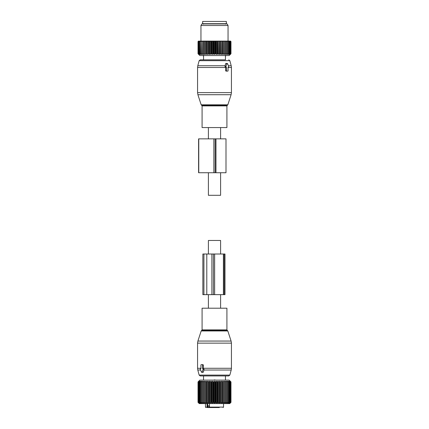 <?xml version="1.0" encoding="UTF-8"?>
<svg xmlns="http://www.w3.org/2000/svg" width="429" height="429" viewBox="0 0 429 429"><rect width="100%" height="100%" fill="white"/><g stroke="black" fill="none" stroke-linecap="round" stroke-linejoin="round"><path stroke-width="0.64" d="M220.597 308.204L220.597 294.653M220.597 254.011L220.597 240.465L208.403 240.465L208.403 254.011M208.403 308.204L208.403 294.653M202.08 308.204L226.92 308.204L226.92 329.88L202.08 329.88L202.08 308.204M203.55 375.938L203.55 380.115L203.55 375.938L200.246 375.938L228.754 375.938L225.45 375.938L225.45 380.115L225.45 375.938M202.054 364.65L203.014 364.65L203.351 365.1L203.362 368.715L204.054 369.39L203.362 372.099L202.005 372.099L203.11 369.39A0.45 0.322 -90 0 0 202.831 368.715L202.526 368.715L202.526 365.1A0.45 0.322 -90 0 0 202.204 364.65L201.249 364.65A0.45 0.322 -90 0 0 200.928 365.1L200.928 368.715L200.622 368.715A0.45 0.322 -90 0 0 200.343 369.39L201.453 372.099A0.45 0.322 -90 0 0 202.005 372.099M202.81 372.099L203.362 372.099M203.014 364.65L202.204 364.65M203.362 368.715L202.526 368.715M203.695 368.715L202.831 368.715M200.622 368.715L200.928 368.715M215.369 407.55L216.313 407.55M207.266 407.55L209.014 407.55L207.11 407.55L207.03 403.598M212.687 407.55L210.666 407.55M219.305 407.55L210.349 407.55M218.388 407.55L219.106 407.55M210.14 407.55L209.427 407.1L209.427 403.598M209.427 405.855L207.909 405.855L207.909 407.1L208.837 407.55M210.612 407.55L209.014 407.55L209.014 405.855M213.781 402.359L213.781 381.923L214.5 381.188L214.5 403.088L213.401 402.359L213.401 381.923L212.768 381.188L211.599 381.923L211.599 402.359L212.768 403.088L213.401 402.359M214.5 403.088L215.219 402.359L216.232 403.088L217.026 402.359L217.943 403.088L218.801 402.359L219.616 403.088L220.527 402.359L221.219 403.088L222.179 402.359L222.748 403.088L223.734 402.359L224.174 403.088L225.182 402.359L225.482 403.088L226.496 402.359L226.657 403.088L227.67 402.359L227.686 403.088L228.678 402.359L228.55 403.088L229.515 402.359L229.247 403.088L230.287 402.359L229.767 403.088L230.711 402.359L230.1 403.088L230.941 402.359L230.244 403.088L230.979 402.359L229.74 403.598L199.26 403.598L198.021 402.359L198.756 403.088L198.059 402.359L198.9 403.088L198.289 402.359L199.233 403.088L198.713 402.359L199.753 403.088L199.329 402.359L200.45 403.088L200.134 402.359L201.314 403.088L201.11 402.359L202.343 403.088L202.247 402.359L203.518 403.088L203.534 402.359L204.826 403.088L204.955 402.359L206.252 403.088L206.488 402.359L207.781 403.088L208.124 402.359L209.384 403.088L209.835 402.359L211.057 403.088L211.599 402.359M214.5 381.188L215.219 381.923L215.219 402.359M211.599 381.923L211.057 381.188L210.199 381.923L209.384 381.188L208.473 381.923L207.781 381.188L206.821 381.923L206.252 381.188L205.266 381.923L204.826 381.188L203.818 381.923L203.518 381.188L202.504 381.923L202.343 381.188L201.33 381.923L201.314 381.188L200.322 381.923L200.45 381.188L199.485 381.923L199.753 381.188L198.713 381.923L199.233 381.188L198.289 381.923L198.9 381.188L198.059 381.923L198.756 381.188L198.021 381.923L199.823 380.115L229.177 380.115L230.979 381.923L230.244 381.188L230.941 381.923L230.1 381.188L230.711 381.923L229.767 381.188L230.287 381.923L229.247 381.188L229.671 381.923L228.55 381.188L228.866 381.923L227.686 381.188L227.89 381.923L226.657 381.188L226.753 381.923L225.482 381.188L225.466 381.923L224.174 381.188L224.045 381.923L222.748 381.188L222.512 381.923L221.219 381.188L220.876 381.923L219.616 381.188L219.165 381.923L217.943 381.188L217.026 381.923L217.026 402.359M213.781 381.923L213.401 381.923M217.026 381.923L216.232 381.188L215.219 381.923M215.599 381.923L215.599 402.359M217.401 381.923L217.401 402.359M217.943 381.188L217.943 403.088M218.801 381.923L218.801 402.359M219.165 381.923L219.165 402.359M219.616 381.188L219.616 403.088M220.527 381.923L220.527 402.359M220.876 381.923L220.876 402.359M221.219 381.188L221.219 403.088M222.179 381.923L222.179 402.359M222.512 381.923L222.512 402.359M222.748 381.188L222.748 403.088M223.734 381.923L223.734 402.359M224.045 381.923L224.045 402.359M224.174 381.188L224.174 403.088M225.182 381.923L225.182 402.359M225.466 381.923L225.466 402.359M225.482 381.188L225.482 403.088M226.496 381.923L226.496 402.359M226.753 381.923L226.753 402.359M227.67 381.923L227.67 402.359M227.89 381.923L227.89 402.359M228.678 381.923L228.678 402.359M228.866 381.923L228.866 402.359M229.515 381.923L229.515 402.359M229.671 381.923L229.671 402.359M230.175 381.923L230.175 402.359M230.287 381.923L230.287 402.359M230.641 381.923L230.641 402.359M230.711 381.923L230.711 402.359M230.909 381.923L230.909 402.359M230.941 381.923L230.941 402.359M230.979 381.923L230.979 402.359M206.821 381.923L206.821 402.359M207.781 381.188L207.781 403.088M208.124 381.923L208.124 402.359M208.473 381.923L208.473 402.359M209.384 381.188L209.384 403.088M209.835 381.923L209.835 402.359M210.199 381.923L210.199 402.359M211.057 381.188L211.057 403.088M211.974 381.923L211.974 402.359M212.768 381.188L212.768 403.088M216.232 381.188L216.232 403.088M198.021 381.923L198.021 402.359M198.059 381.923L198.059 402.359M198.091 381.923L198.091 402.359M198.289 381.923L198.289 402.359M198.359 381.923L198.359 402.359M198.713 381.923L198.713 402.359M198.825 381.923L198.825 402.359M199.329 381.923L199.329 402.359M199.485 381.923L199.485 402.359M200.134 381.923L200.134 402.359M200.322 381.923L200.322 402.359M201.11 381.923L201.11 402.359M201.33 381.923L201.33 402.359M202.247 381.923L202.247 402.359M202.504 381.923L202.504 402.359M203.518 381.188L203.518 403.088M203.534 381.923L203.534 402.359M203.818 381.923L203.818 402.359M204.826 381.188L204.826 403.088M204.955 381.923L204.955 402.359M205.266 381.923L205.266 402.359M206.252 381.188L206.252 403.088M206.488 381.923L206.488 402.359M214.838 379.874L215.369 380.115L213.631 380.115L214.838 379.874M214.639 254.011L224.994 254.011L224.994 294.653L214.639 294.653L214.639 254.011L202.863 254.011L202.863 294.653L203.925 294.653L203.925 254.011M214.639 294.653L211.905 294.653L211.905 254.011M203.925 294.653L211.905 294.653M220.597 127.569L220.597 138.862M220.597 172.731L220.597 195.308L208.403 195.308L208.403 172.731M208.403 127.569L208.403 138.862M226.92 127.569L202.08 127.569L202.08 105.893L226.92 105.893L226.92 127.569M225.45 59.835L225.45 56.102A1.014 1.014 0 0 0 225.815 55.545A1.014 1.014 0 0 1 225.445 56.102L225.402 55.293L225.445 56.102A1.014 1.014 0 0 0 225.815 55.545A1.014 1.014 0 0 1 225.445 56.102L225.45 59.835L200.246 59.835L203.55 59.835L203.55 56.102A1.014 1.014 0 0 1 203.185 55.545A1.014 1.014 0 0 0 203.555 56.102L203.598 55.293L203.555 56.102A1.014 1.014 0 0 1 203.185 55.545M226.796 71.123L225.986 71.123L225.649 70.672L225.638 67.058L224.946 66.382L225.638 63.674L226.995 63.674L225.89 66.382A0.45 0.322 90 0 0 226.169 67.058L226.474 67.058L226.474 70.672A0.45 0.322 90 0 0 226.796 71.123L227.751 71.123A0.45 0.322 90 0 0 228.072 70.672L228.072 67.058L228.378 67.058A0.45 0.322 90 0 0 228.657 66.382L227.547 63.674A0.45 0.322 90 0 0 226.995 63.674M226.19 63.674L225.638 63.674M225.638 67.058L226.474 67.058M225.305 67.058L226.169 67.058M228.378 67.058L228.072 67.058M208.816 23.708L202.644 23.708L202.644 21.45L226.356 21.45L226.356 23.708L208.816 23.708M215.219 41.543L215.219 53.738L214.5 54.472L214.5 41.093L215.599 41.543L215.599 53.738L216.232 54.472L217.401 53.738L217.401 41.543L217.734 41.093L216.543 41.093L217.401 41.543M214.5 41.093L213.781 41.543L213.015 41.093L214.221 41.093M214.5 54.472L213.781 53.738L213.781 41.543M211.599 53.738L211.974 53.738L211.974 41.543L211.599 41.543L211.599 53.738L211.057 54.472L210.199 53.738L210.199 41.543L210.719 41.093L209.561 41.093L210.199 41.543M217.401 53.738L217.943 54.472L218.801 53.738L219.616 54.472L220.527 53.738L221.219 54.472L222.179 53.738L222.748 54.472L223.734 53.738L224.174 54.472L225.182 53.738L225.482 54.472L226.496 53.738L226.657 54.472L227.67 53.738L227.686 54.472L228.678 53.738L228.55 54.472L229.515 53.738L229.247 54.472L230.287 53.738L229.767 54.472L230.711 53.738L230.1 54.472L230.941 53.738L230.244 54.472L230.979 53.738L229.177 55.545L199.823 55.545L198.021 53.738L198.756 54.472L198.059 53.738L198.9 54.472L198.289 53.738L199.233 54.472L198.713 53.738L199.753 54.472L199.329 53.738L200.45 54.472L200.134 53.738L201.314 54.472L201.11 53.738L202.343 54.472L202.247 53.738L203.518 54.472L203.534 53.738L204.826 54.472L204.955 53.738L206.252 54.472L206.488 53.738L207.781 54.472L208.124 53.738L209.384 54.472L210.199 53.738M215.219 53.738L215.599 53.738M211.974 53.738L212.768 54.472L213.781 53.738M216.232 54.472L216.232 41.093L214.779 41.093M215.985 41.093L215.599 41.543M216.232 41.093L216.543 41.093M217.943 54.472L217.734 41.093M217.943 41.093L219.439 41.093L219.165 53.738M219.616 54.472L219.439 41.093M219.616 41.093L221.085 41.093L220.876 53.738M221.219 54.472L221.085 41.093M221.219 41.093L222.656 41.093L222.179 41.543L222.179 53.738M222.748 54.472L222.656 41.093M222.748 41.093L224.126 41.093L223.734 41.543L223.734 53.738M224.174 54.472L224.126 41.093M224.174 41.093L225.477 41.093L225.182 41.543L225.182 53.738M225.482 54.472L225.477 41.093M225.482 41.093L230.529 41.093L230.979 41.543L230.979 53.738M203.518 54.472L203.518 41.093L198.295 41.27M203.518 41.093L204.435 41.093L203.818 41.543L203.818 53.738M204.826 54.472L204.826 41.093L204.435 41.093M204.826 41.093L205.866 41.093L205.266 41.543L205.266 53.738M206.252 54.472L206.252 41.093L205.866 41.093M206.252 41.093L207.405 41.093L206.821 41.543L206.821 53.738M207.781 54.472L207.781 41.093L207.405 41.093M207.781 41.093L209.03 41.093L208.473 41.543L208.473 53.738M209.384 54.472L209.384 41.093L209.03 41.093M211.057 54.472L211.057 41.093L210.719 41.093M211.057 41.093L212.457 41.093L211.974 41.543M212.768 54.472L212.768 41.093L212.457 41.093M213.401 53.738L213.401 41.543M211.266 41.093L211.599 41.543M209.835 53.738L209.835 41.543M208.124 53.738L208.124 41.543L208.473 41.543M207.915 41.093L208.124 41.543M206.488 53.738L206.488 41.543L206.821 41.543M206.344 41.093L206.488 41.543M204.955 53.738L204.955 41.543L205.266 41.543M204.874 41.093L204.955 41.543M203.534 53.738L203.534 41.543L203.818 41.543M203.523 41.093L203.534 41.543M203.121 41.093L202.504 41.543L202.504 53.738M202.247 53.738L202.504 41.543M202.306 41.093L202.247 41.543M201.952 41.093L201.33 41.543L201.33 53.738M201.11 53.738L201.33 41.543M201.233 41.093L201.11 41.543M200.928 41.093L200.322 41.543L200.322 53.738M200.134 53.738L200.322 41.543M200.327 41.093L200.134 41.543M200.07 41.093L199.485 41.543L199.485 53.738M199.329 53.738L199.485 41.543M199.587 41.093L199.329 41.543M199.388 41.093L198.825 41.543L198.825 53.738M198.713 53.738L198.825 41.543M199.029 41.093L198.713 41.543M198.895 41.093L198.359 41.543L198.359 53.738M198.289 53.738L198.359 41.543M198.659 41.093L198.289 41.543M198.584 41.093L198.091 41.543L198.091 53.738M198.059 53.738L198.091 41.543M198.488 41.093L198.059 41.543M198.021 53.738L198.021 41.543M221.595 41.093L222.179 41.543M220.527 53.738L220.527 41.543L220.876 41.543M219.97 41.093L220.527 41.543M218.801 53.738L218.801 41.543L219.165 41.543M218.281 41.093L218.801 41.543M217.026 53.738L217.026 41.543M222.512 53.738L222.512 41.543M223.134 41.093L223.734 41.543M224.045 53.738L224.045 41.543M224.565 41.093L225.182 41.543M225.466 53.738L225.466 41.543M226.496 53.738L226.496 41.543L225.879 41.093M226.694 41.093L226.496 41.543M226.753 53.738L226.753 41.543M227.67 53.738L227.67 41.543L227.048 41.093M227.767 41.093L227.67 41.543M227.89 53.738L227.89 41.543M228.678 53.738L228.678 41.543L228.072 41.093M228.673 41.093L228.678 41.543M228.866 53.738L228.866 41.543M229.515 53.738L229.515 41.543L228.93 41.093M229.413 41.093L229.515 41.543M229.671 53.738L229.671 41.543M230.175 53.738L230.175 41.543L229.612 41.093M229.971 41.093L230.175 41.543M230.287 53.738L230.287 41.543M230.641 53.738L230.641 41.543L230.105 41.093M230.341 41.093L230.641 41.543M230.711 53.738L230.711 41.543M230.909 53.738L230.909 41.543L230.416 41.093M230.512 41.093L230.909 41.543M230.941 53.738L230.941 41.543M230.705 41.27L230.979 41.543M200.954 41.093L200.954 25.515L228.046 25.515L228.046 41.093M228.046 25.515L227.134 23.933L201.866 23.933L200.954 25.515M225.997 138.862L215.975 138.862L215.975 172.731L225.997 172.731L225.997 138.862M213.878 138.862L213.878 172.731L198.589 172.731L198.589 138.862L215.975 138.862M213.878 172.731L215.975 172.731M202.08 329.88L201.614 330.523L227.386 330.523L226.92 329.88M200.246 375.938L199.158 375.102L229.842 375.102L228.754 375.938M201.614 330.523L201.18 330.957L227.82 330.957L231.102 341.055L197.898 341.055L197.565 343.146L231.435 343.146L231.102 341.055M199.158 375.102L197.796 370.029L200.606 370.029M203.866 370.029L231.204 370.029L229.842 375.102M197.796 370.029L197.565 368.275L200.928 368.275M203.351 368.275L231.435 368.275L231.204 370.029M203.351 365.1L202.526 365.1M204.054 369.39L203.11 369.39M209.427 407.1L223.53 407.1L223.53 403.598M205.47 403.598L205.47 407.1L207.636 407.1L207.636 403.598M207.314 407.55A0.45 0.322 -90 0 0 207.636 407.1L207.909 407.1M213.433 294.653L213.433 254.011M224.201 294.653L224.201 254.011M223.402 294.653L223.402 254.011M206.799 294.653L206.799 254.011M226.92 105.893L227.386 105.25L201.614 105.25L202.08 105.893M228.754 59.835L229.842 60.671L199.158 60.671L200.246 59.835M227.386 105.25L227.82 104.815L201.18 104.815L197.898 94.718L231.102 94.718L231.435 92.626L197.565 92.626L197.898 94.718M229.842 60.671L231.204 65.744L228.394 65.744M225.134 65.744L197.796 65.744L199.158 60.671M231.204 65.744L231.435 67.498L228.072 67.498M225.649 67.498L197.565 67.498L197.796 65.744M225.649 70.672L226.474 70.672M224.946 66.382L225.89 66.382M215.165 138.862L215.165 172.731M198.772 138.862L198.772 172.731M201.18 330.957L197.898 341.055M227.386 330.523L227.82 330.957M197.565 368.275L197.565 343.146M231.435 368.275L231.435 343.146M203.126 372.329L201.727 372.329M205.47 407.1L205.92 407.55M223.53 407.1L223.08 407.55M227.82 104.815L231.102 94.718M201.614 105.25L201.18 104.815M231.435 67.498L231.435 92.626M197.565 67.498L197.565 92.626M225.874 63.449L227.273 63.449M225.509 24.158L225.96 23.708M203.491 24.158L203.04 23.708M203.55 56.102L203.55 59.835"/></g></svg>
